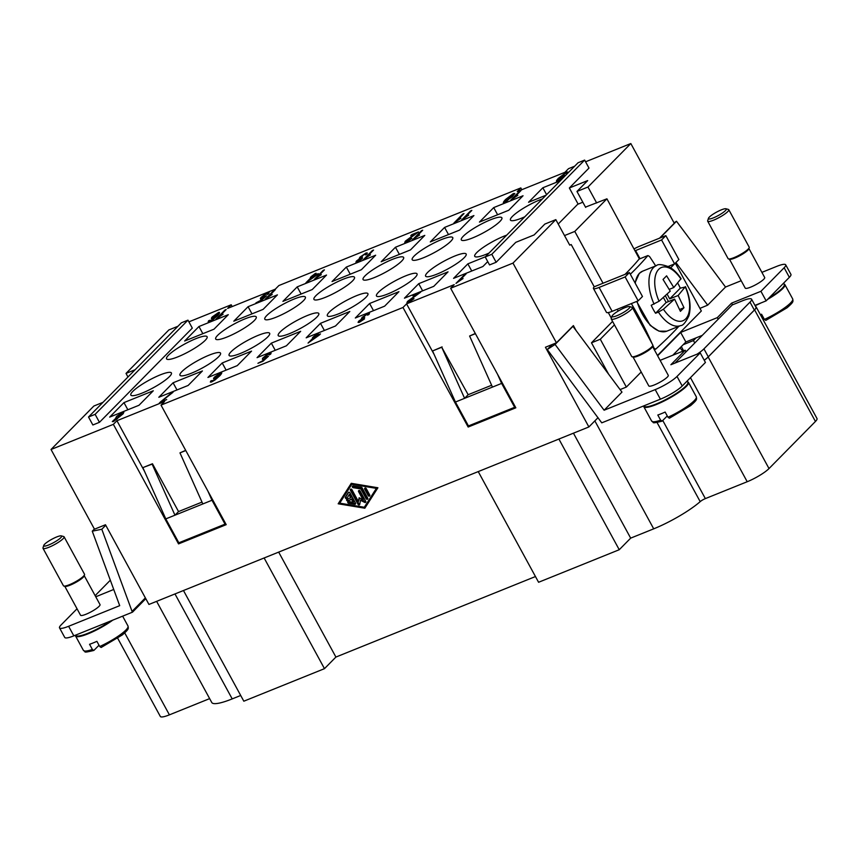 <?xml version="1.0" encoding="UTF-8"?>
<svg xmlns="http://www.w3.org/2000/svg" width="860" height="860" viewBox="0 0 860 860"><rect width="100%" height="100%" fill="white"/><g stroke="black" fill="none" stroke-linecap="round" stroke-linejoin="round"><path stroke-width="1.29" d="M625.059 274.34A308.858 57.878 -28.6 0 0 639.077 259.118L647.881 255.56A319.877 59.942 151.4 0 1 630.326 274.232M623.328 308.364A308.858 257.849 -135.4 0 0 622.586 307.127M635.024 282.865L639.249 273.437L642.581 271.19L656.513 265.568C657.943 263.934 662.178 264.385 669.23 266.944C673.606 269.416 677.551 273.308 681.066 278.618L673.81 287.519L666.607 275.834L663.038 279.457L670.241 291.142L659.072 301.247L651.213 305.289A32.347 16.738 -112 0 0 655.557 313.255L666.145 302.516L663.425 297.538M652.826 345.376A319.877 267.041 44.6 0 1 654.073 348.268A52.266 27.058 68 0 0 655.686 349.149A319.877 59.942 -28.6 0 0 678.82 326.327M655.686 265.901A319.877 267.041 -135.4 0 0 649.493 256.452A52.266 27.058 68 0 0 647.881 255.56M631.337 303.601A319.877 267.041 44.6 0 1 652.127 343.774M658.416 312.105L663.415 309.213L674.584 299.108L680.411 311.341L683.99 307.719L678.153 295.485L685.42 286.616C690.086 297.495 691.236 307.256 688.882 315.889C685.635 322.468 682.915 325.693 680.712 325.564A32.347 16.738 68 0 1 658.416 312.105L655.557 313.255M663.415 309.213A28.702 14.857 68 0 0 685.689 318.877A28.702 14.857 68 0 0 685.312 286.993L680.292 288.154A32.347 16.738 -112 0 0 677.777 283.198M789.362 277.318A18.479 3.462 -28.6 0 0 790.92 274.383L785.707 264.815A18.479 3.462 151.4 0 1 784.137 267.75L789.362 277.318L766.142 300.86L754.94 305.386M761.895 272.362L776.623 266.417A18.479 3.462 151.4 0 1 785.707 264.815M682.227 386.011L677.013 376.443A18.479 3.462 151.4 0 1 655.202 389.612L660.415 399.169A18.479 3.462 -28.6 0 0 682.227 386.011L705.437 362.458L700.223 352.89L670.897 364.726L685.183 350.235L660.114 360.351M725.432 210.603A10.17 1.903 -28.6 0 0 725.958 208.765A10.17 1.903 -28.6 0 0 718.078 211.334A10.17 1.903 -28.6 0 0 709.307 217.118A10.17 1.903 -28.6 0 0 708.436 218.322A10.17 1.903 -28.6 0 0 714.961 217.193A10.17 1.903 -28.6 0 0 725.432 210.603M708.436 218.322L707.683 220.719A12.018 2.247 -28.6 0 0 707.694 221.203A12.018 2.247 -28.6 0 0 716.38 218.934A12.018 2.247 -28.6 0 0 727.775 211.603A12.018 2.247 -28.6 0 0 728.786 209.7A12.018 2.247 -28.6 0 0 728.388 209.431L725.958 208.765M707.694 221.203L728.108 258.666A12.018 2.247 -28.6 0 0 728.517 258.935A12.018 2.247 -28.6 0 0 737.816 255.893A12.018 2.247 -28.6 0 0 748.189 249.067A12.018 2.247 -28.6 0 0 749.221 247.648A12.018 2.247 -28.6 0 0 749.211 247.164L728.786 209.7M728.517 258.935L729.731 259.269A11.094 2.075 -28.6 0 0 738.321 256.463A11.094 2.075 -28.6 0 0 747.899 250.163A11.094 2.075 -28.6 0 0 748.845 248.841L749.221 247.648M769.087 297.882A24.951 4.676 -28.6 0 0 782.138 288.358A24.951 4.676 -28.6 0 0 784.245 284.402L783.578 283.177M760.412 314.749A25.413 4.762 -28.6 0 0 761.562 314.233L764.389 319.415L765.819 320.382L787.04 307.794C794.113 301.623 793.038 301.656 792.694 298.925L784.868 284.585A25.413 4.762 -28.6 0 0 784.03 284.004M755.123 305.708A25.413 4.762 -28.6 0 0 761.014 302.935M767.614 299.366A25.413 4.762 -28.6 0 0 782.729 288.605A25.413 4.762 -28.6 0 0 784.868 284.585M748.931 248.572L764.691 277.49A11.094 2.075 151.4 0 1 763.755 279.253A11.094 2.075 151.4 0 1 753.242 286.004A11.094 2.075 151.4 0 1 745.222 288.111L729.452 259.193M612.89 314.943A10.17 1.903 151.4 0 1 621.662 309.159A10.17 1.903 151.4 0 1 629.541 306.59A10.17 1.903 151.4 0 1 629.015 308.428A10.17 1.903 151.4 0 1 618.544 315.018A10.17 1.903 151.4 0 1 612.019 316.147A10.17 1.903 151.4 0 1 612.89 314.943M629.541 306.59L631.971 307.256A12.018 2.247 151.4 0 1 632.369 307.525A12.018 2.247 151.4 0 1 631.358 309.428A12.018 2.247 151.4 0 1 619.963 316.76A12.018 2.247 151.4 0 1 611.277 319.028A12.018 2.247 151.4 0 1 611.266 318.544L612.019 316.147M632.369 307.525L652.794 344.989A12.018 2.247 151.4 0 1 652.804 345.473A12.018 2.247 151.4 0 1 651.772 346.892A12.018 2.247 151.4 0 1 641.399 353.718A12.018 2.247 151.4 0 1 632.1 356.76A12.018 2.247 151.4 0 1 631.692 356.491L611.277 319.028M652.804 345.473L652.428 346.666A11.094 2.075 151.4 0 1 651.482 347.988A11.094 2.075 151.4 0 1 641.904 354.288A11.094 2.075 151.4 0 1 633.315 357.094L632.1 356.76M687.162 381.002L687.828 382.227A24.951 4.676 151.4 0 1 685.721 386.183A24.951 4.676 151.4 0 1 662.082 401.394A24.951 4.676 151.4 0 1 644.022 406.113L643.871 405.845M687.613 381.829A25.413 4.762 151.4 0 1 688.451 382.41A25.413 4.762 151.4 0 1 686.312 386.43A25.413 4.762 151.4 0 1 662.221 401.921A25.413 4.762 151.4 0 1 643.828 406.737A25.413 4.762 151.4 0 1 643.753 405.898M652.514 346.397L668.274 375.315A11.094 2.075 151.4 0 1 667.338 377.078A11.094 2.075 151.4 0 1 656.825 383.829A11.094 2.075 151.4 0 1 648.805 385.936L633.035 357.018M667.274 415.939L662.028 421.185C649.708 424.13 654.815 422.357 651.654 421.077L643.828 406.737M662.243 421.045L660.641 420.196L657.814 415.014A25.413 4.762 -28.6 0 0 665.145 412.058L667.973 417.24L669.413 418.207L690.623 405.619C697.696 399.448 696.621 399.481 696.278 396.75A25.413 4.762 151.4 0 1 694.128 400.781A25.413 4.762 151.4 0 1 667.973 417.24M145.362 597.893L132.064 611.395L101.802 529.255L92.267 531.179L119.701 605.666L68.617 626.284A18.479 3.462 151.4 0 1 59.523 627.886A18.479 3.462 151.4 0 1 61.092 624.951L77.034 608.783M59.523 627.886L64.747 637.453A18.479 3.462 -28.6 0 0 73.831 635.852L132.483 612.18L132.064 611.395M43.752 545.423L43 547.831A12.018 2.247 -28.6 0 0 43.011 548.314A12.018 2.247 -28.6 0 0 51.707 546.035A12.018 2.247 -28.6 0 0 63.092 538.715A12.018 2.247 -28.6 0 0 64.102 536.812A12.018 2.247 -28.6 0 0 63.704 536.543L61.275 535.866A10.17 1.903 -28.6 0 0 53.406 538.446A10.17 1.903 -28.6 0 0 44.623 544.219A10.17 1.903 -28.6 0 0 43.752 545.423A10.17 1.903 -28.6 0 0 50.278 544.294A10.17 1.903 -28.6 0 0 60.759 537.715A10.17 1.903 -28.6 0 0 61.275 535.866M43.011 548.314L63.436 585.767A12.018 2.247 -28.6 0 0 63.834 586.036A12.018 2.247 -28.6 0 0 73.143 583.005A12.018 2.247 -28.6 0 0 83.517 576.168A12.018 2.247 -28.6 0 0 84.538 574.749A12.018 2.247 -28.6 0 0 84.527 574.265L64.102 536.812M63.834 586.036L65.048 586.37A11.094 2.075 -28.6 0 0 73.638 583.564A11.094 2.075 -28.6 0 0 83.216 577.264A11.094 2.075 -28.6 0 0 84.162 575.953L84.538 574.749M84.248 575.684L100.018 604.601A11.094 2.075 151.4 0 1 99.072 606.354A11.094 2.075 151.4 0 1 88.569 613.115A11.094 2.075 151.4 0 1 80.539 615.212L64.779 586.294M92.375 649.472L93.761 650.461C81.453 653.417 86.548 651.643 83.388 650.364A25.413 4.762 -28.6 0 0 92.375 649.472L89.558 644.29A25.413 4.762 -28.6 0 0 96.89 641.334L99.717 646.516L101.147 647.483L122.367 634.906C129.43 628.735 128.355 628.757 128.011 626.037L122.625 616.158M524.75 216.827A23.102 4.332 151.4 0 1 510.442 220.085A23.102 4.332 151.4 0 1 512.399 216.419A23.102 4.332 151.4 0 1 542.391 198.929M499.929 221.45A23.102 4.332 151.4 0 1 478.031 235.532A23.102 4.332 151.4 0 1 461.315 239.908A23.102 4.332 151.4 0 1 463.271 236.242A23.102 4.332 151.4 0 1 485.158 222.159A23.102 4.332 151.4 0 1 501.885 217.795A23.102 4.332 151.4 0 1 499.929 221.45M450.801 241.273A23.102 4.332 151.4 0 1 428.904 255.355A23.102 4.332 151.4 0 1 412.187 259.731A23.102 4.332 151.4 0 1 414.144 256.065A23.102 4.332 151.4 0 1 436.031 241.982A23.102 4.332 151.4 0 1 452.758 237.607A23.102 4.332 151.4 0 1 450.801 241.273M365.016 275.888A23.102 4.332 151.4 0 1 386.903 261.805A23.102 4.332 151.4 0 1 403.63 257.43A23.102 4.332 151.4 0 1 401.674 261.096A23.102 4.332 151.4 0 1 379.776 275.178A23.102 4.332 151.4 0 1 363.06 279.554A23.102 4.332 151.4 0 1 365.016 275.888M352.546 280.919A23.102 4.332 151.4 0 1 330.648 295.002A23.102 4.332 151.4 0 1 313.932 299.377A23.102 4.332 151.4 0 1 315.889 295.711A23.102 4.332 151.4 0 1 337.776 281.629A23.102 4.332 151.4 0 1 354.503 277.253A23.102 4.332 151.4 0 1 352.546 280.919M266.761 315.534A23.102 4.332 151.4 0 1 288.648 301.452A23.102 4.332 151.4 0 1 305.375 297.076A23.102 4.332 151.4 0 1 303.419 300.742A23.102 4.332 151.4 0 1 281.521 314.825A23.102 4.332 151.4 0 1 264.805 319.2A23.102 4.332 151.4 0 1 266.761 315.534M217.634 335.357A23.102 4.332 151.4 0 1 239.521 321.274A23.102 4.332 151.4 0 1 256.248 316.899A23.102 4.332 151.4 0 1 254.291 320.565A23.102 4.332 151.4 0 1 232.393 334.647A23.102 4.332 151.4 0 1 215.677 339.012A23.102 4.332 151.4 0 1 217.634 335.357M205.164 340.388A23.102 4.332 151.4 0 1 183.266 354.46A23.102 4.332 151.4 0 1 166.55 358.835A23.102 4.332 151.4 0 1 168.506 355.18A23.102 4.332 151.4 0 1 190.404 341.098A23.102 4.332 151.4 0 1 207.12 336.722A23.102 4.332 151.4 0 1 205.164 340.388M489.039 253.066A23.102 4.332 151.4 0 1 474.731 256.323A23.102 4.332 151.4 0 1 476.687 252.657A23.102 4.332 151.4 0 1 506.68 235.167M427.56 272.48A23.102 4.332 151.4 0 1 449.447 258.398A23.102 4.332 151.4 0 1 466.174 254.023A23.102 4.332 151.4 0 1 464.217 257.688A23.102 4.332 151.4 0 1 442.319 271.771A23.102 4.332 151.4 0 1 425.603 276.135A23.102 4.332 151.4 0 1 427.56 272.48M415.09 277.511A23.102 4.332 151.4 0 1 393.192 291.583A23.102 4.332 151.4 0 1 376.476 295.958A23.102 4.332 151.4 0 1 378.432 292.303A23.102 4.332 151.4 0 1 400.33 278.221A23.102 4.332 151.4 0 1 417.046 273.846A23.102 4.332 151.4 0 1 415.09 277.511M365.962 297.323A23.102 4.332 151.4 0 1 344.065 311.406A23.102 4.332 151.4 0 1 327.348 315.781A23.102 4.332 151.4 0 1 329.305 312.115A23.102 4.332 151.4 0 1 351.202 298.044A23.102 4.332 151.4 0 1 367.919 293.668A23.102 4.332 151.4 0 1 365.962 297.323M316.835 317.146A23.102 4.332 151.4 0 1 294.948 331.229A23.102 4.332 151.4 0 1 278.221 335.604A23.102 4.332 151.4 0 1 280.177 331.938A23.102 4.332 151.4 0 1 302.075 317.856A23.102 4.332 151.4 0 1 318.791 313.491A23.102 4.332 151.4 0 1 316.835 317.146M267.707 336.969A23.102 4.332 151.4 0 1 245.82 351.052A23.102 4.332 151.4 0 1 229.093 355.427A23.102 4.332 151.4 0 1 231.05 351.762A23.102 4.332 151.4 0 1 252.947 337.679A23.102 4.332 151.4 0 1 269.664 333.304A23.102 4.332 151.4 0 1 267.707 336.969M181.922 371.584A23.102 4.332 151.4 0 1 203.82 357.502A23.102 4.332 151.4 0 1 220.536 353.127A23.102 4.332 151.4 0 1 218.58 356.792A23.102 4.332 151.4 0 1 196.693 370.875A23.102 4.332 151.4 0 1 179.966 375.25A23.102 4.332 151.4 0 1 181.922 371.584M169.452 376.615A23.102 4.332 151.4 0 1 147.565 390.698A23.102 4.332 151.4 0 1 130.838 395.073A23.102 4.332 151.4 0 1 132.795 391.408A23.102 4.332 151.4 0 1 154.692 377.325A23.102 4.332 151.4 0 1 171.409 372.95A23.102 4.332 151.4 0 1 169.452 376.615M347.805 500.918A0.968 0.806 44.6 0 1 346.902 499.262L350.719 497.714L349.138 494.812L346.87 498.359A0.968 0.806 44.6 0 1 345.333 497.231L348.343 492.5A0.968 0.806 44.6 0 1 349.88 492.758L355.513 503.1A0.968 0.806 44.6 0 1 354.761 504.283L348.612 503.261A0.968 0.806 44.6 0 1 348.59 501.509L353.202 502.283L351.622 499.38L347.805 500.918L352.342 498.649L353.922 501.552L353.202 502.283M347.182 499.144A0.968 0.806 -135.4 0 0 348.515 500.197M351.622 499.38L352.342 498.649M348.429 501.498A0.968 0.806 -135.4 0 0 349.332 502.53L355.481 503.551A0.968 0.806 -135.4 0 0 355.642 503.573M348.784 492.2L346.042 496.5A0.968 0.806 -135.4 0 0 347.15 497.94M349.138 494.812L349.848 494.091L351.439 496.994L350.719 497.714M369.746 495.016A0.968 0.806 44.6 0 1 368.22 495.639L364.672 489.125A0.968 0.806 44.6 0 1 366.199 488.512L369.746 495.016M365.263 487.932A0.968 0.806 -135.4 0 0 365.392 488.405L368.94 494.908A0.968 0.806 -135.4 0 0 369.875 495.489M377.088 487.652L352.492 483.556L351.783 484.287L339.711 503.164L364.307 507.26L377.088 487.652L376.379 488.373L351.783 484.287M364.307 507.26L376.379 488.373M351.256 483.32L377.906 487.76L364.833 508.217L338.184 503.788L351.256 483.32M351.482 483.363L338.904 503.057L365.317 507.464M338.184 503.788L338.904 503.057M361.329 487.265A0.968 0.806 44.6 0 1 362.103 487.835L367.736 498.166A0.968 0.806 44.6 0 1 366.209 498.789L360.834 488.931L353.148 487.652A0.968 0.806 44.6 0 1 353.127 485.9L361.329 487.265M352.965 485.889A0.968 0.806 -135.4 0 0 353.868 486.921L361.555 488.2L366.93 498.058A0.968 0.806 -135.4 0 0 367.865 498.639M360.834 488.931L361.555 488.2M359.158 490.404A0.968 0.806 -135.4 0 0 359.276 490.866L363.705 498.983L362.985 499.714L358.566 491.597A0.968 0.806 44.6 0 1 360.093 490.974L365.726 501.315A0.968 0.806 44.6 0 1 364.683 502.401L360.512 500.294L359.727 504.401A0.968 0.806 44.6 0 1 358.093 504.401L350.364 490.232A0.968 0.806 44.6 0 1 351.89 489.619L358.405 501.563L359.136 497.768L362.985 499.714M359.652 498.026L358.405 501.563M350.955 489.039A0.968 0.806 -135.4 0 0 351.084 489.501L358.803 503.67A0.968 0.806 -135.4 0 0 359.76 504.25M360.512 500.294L361.232 499.574L365.392 501.681A0.968 0.806 -135.4 0 0 365.855 501.788M51.03 449.49L94.482 529.19L105.479 524.75L148.941 604.451L588.885 426.947L545.433 347.246L556.431 342.807L512.979 263.106L450.651 288.261L515.828 407.801L468.162 427.033L402.985 307.482L161.024 405.114L226.201 524.664L178.536 543.896L113.359 424.346L51.03 449.49L93.88 406.017L102.963 402.351M174.978 593.948L232.211 698.9L240.703 695.471M232.211 698.9A41.581 7.794 151.4 0 1 211.764 702.502L156.617 601.355M209.647 698.621L169.409 714.853A18.479 3.462 151.4 0 1 160.325 716.455L117.702 638.27M478.235 471.592L538.586 582.274L619.243 549.723L630.67 538.134L653.707 528.836A41.581 7.794 -28.6 0 0 700.191 501.638A4.622 0.871 151.4 0 1 705.361 498.606L747.211 481.729A18.479 3.462 -28.6 0 0 769.012 468.56L815.441 421.464A18.479 3.462 -28.6 0 0 817 418.53L756.166 306.956A18.479 3.462 -28.6 0 0 755.574 306.547M183.47 590.519L243.821 701.201L324.478 668.661L335.905 657.062L535.457 576.544M264.127 557.979L324.478 668.661M278.672 552.109L335.905 657.062M558.892 439.041L619.243 549.723M573.437 433.171L630.67 538.134M598.044 417.648L588.885 426.947M585.499 207.109L606.923 198.821L574.781 231.426L603.032 283.23L629.423 272.588L642.463 296.496L638.174 300.839L612.148 311.341A11.556 2.161 151.4 0 1 606.461 312.341L593.432 288.433A11.556 2.161 151.4 0 1 594.238 286.778L603.032 283.23M574.781 231.426L564.515 235.575L569.728 245.132L571.201 244.541L594.228 286.788M674.584 299.108L666.145 302.516M556.431 342.807L573.394 325.596L576.103 330.584M99.459 422.314L192.307 328.112L187.964 320.146L181.363 322.812L88.516 417.014L95.116 414.348L99.459 422.314L92.858 424.98L88.516 417.014M187.964 320.146L95.116 414.348M667.134 294.163L669.714 298.893L680.292 288.154M127.968 376.981L126.022 373.412L135.095 369.746M489.544 264.923L485.201 256.957L491.802 254.291L496.145 262.268L489.544 264.923M564.515 235.575L555.829 219.633L544.832 224.073L534.114 234.941L515.785 242.337L496.145 262.268M672.821 355.223L683.195 344.699L693.461 340.56L694.772 342.979M681.324 346.591L683.646 350.848M657.47 355.492L701.351 310.976L675.293 263.181M693.461 340.56L696.138 337.84L685.871 341.979L680.658 332.422L717.315 317.63L731.602 303.129L760.928 291.303L766.142 300.86M558.226 224.03L577.683 204.293L582.833 202.218M485.201 256.957L578.049 162.755L584.639 160.089L588.992 168.065L569.352 187.985L587.681 180.589L576.963 191.457L587.961 187.028L596.657 202.96M576.963 191.457L585.66 207.4M612.567 321.404L591.486 342.796L600.291 339.238L626.359 387.065L620.092 389.591M614.459 324.865L600.291 339.238M606.923 198.821L634.992 250.808L661.566 239.972L674.595 263.88L678.884 259.537L665.844 235.629L661.566 239.972M654.309 349.708L655.686 349.149M608.289 312.567L611.363 318.221M617.233 309.288L618.2 311.062M608.579 374.132L591.486 342.796M704.243 360.275A18.479 3.462 -28.6 0 0 708.178 356.986L754.607 309.879A18.479 3.462 -28.6 0 0 756.166 306.956M417.863 293.927L412.929 295.915L413.983 294.851L420.647 292.153L408.758 300.935L409.113 301.731L414.025 298.732L408.177 302.666L406.909 302.677L407.511 301.419L414.208 296.453M406.941 302.72L414.251 296.528M413.864 298.882L412.875 299.129M408.758 300.935L409.156 301.817L408.801 301.011L409.156 301.817L412.918 299.205M420.486 292.325L413.133 295.84M311.051 340.786L318.275 335.497L315.083 336.69L311.051 340.786L318.232 335.421M318.06 333.669L312.696 337.658M316.996 334.002L318.221 333.508L316.082 335.669L320.458 333.906L319.458 334.927L308.063 343.054L313.846 337.195L312.492 337.733L313.502 336.712L317.039 334.078M313.846 337.195L308.267 342.979M320.296 334.067L316.082 335.669M219.794 373.648L215.817 376.529L215.763 377.776L220.386 373.735M215.183 377.798L219.741 375.089L219.837 373.735M215.204 377.841L215.763 377.776M210.807 380.937L213.753 380.378L218.182 376.659L214.549 378.851C213.269 379.174 213.248 378.594 214.473 377.11L220.665 372.756C222.321 372.262 222.041 373.251 219.837 375.734L215 379.991L211.431 382.044L210.345 382.044L210.807 380.937L210.367 382.087M214.591 378.938C213.312 379.249 213.291 378.669 214.516 377.196L221.676 372.756M220.708 372.832L221.697 372.799M214.549 378.851L213.613 378.819M218.182 376.659L213.753 380.378M211.635 381.13L213.796 380.464M212.001 380.507L210.85 381.023M117.121 417.842L114.133 419.895L114.337 420.669L117.336 418.637L117.121 417.842L117.379 418.712L117.164 417.917L117.379 418.712L114.38 420.755L114.133 419.895M121.647 413.262L117.831 415.885L118.067 416.917L121.862 414.284L121.647 413.262L121.905 414.369L121.69 413.337M117.874 415.971L118.11 416.992L121.905 414.369M117.831 415.885L118.11 416.992M119.228 416.95L113.456 421.583L112.316 421.583L116.132 417.981L116.541 416.412L122.55 412.338L123.819 412.348L123.13 413.778L119.239 416.992M115.788 417.874L116.584 416.498L122.593 412.424L123.84 412.392M112.337 421.615L116.175 418.067M224.954 310.008L226.191 309.514L219.203 316.598L222.998 314.255L216 319.103L224.954 310.008L216.193 319.017M219.203 316.598L223.041 314.341M226.029 309.675L224.998 310.084M274.082 290.185L275.318 289.691L268.331 296.775L272.125 294.442L265.127 299.28L274.082 290.185L265.321 299.194M268.331 296.775L272.168 294.518M275.157 289.852L274.125 290.271M323.209 270.363L324.435 269.868L317.458 276.952L321.253 274.62L314.244 279.457L323.209 270.363L314.448 279.371M317.458 276.952L321.296 274.695M324.285 270.029L323.252 270.449M372.337 250.54L373.562 250.045L366.586 257.129L370.38 254.797L363.371 259.634L372.337 250.54L363.576 259.559M366.586 257.129L370.423 254.872M373.412 250.206L372.38 250.625M421.464 230.716L422.69 230.222L415.713 237.306L419.508 234.974L412.499 239.811L421.464 230.716L412.703 239.736M415.713 237.306L419.551 235.049M422.539 230.383L421.507 230.802M470.592 210.904L471.817 210.399L464.841 217.483L468.635 215.15L461.627 219.988L470.592 210.904L461.831 219.913M464.841 217.483L468.678 215.226M471.667 210.56L470.635 210.979M519.719 191.081L520.945 190.587L513.968 197.66L517.763 195.327L510.754 200.176L519.719 191.081L510.958 200.09M513.968 197.66L517.806 195.413M520.794 190.748L519.762 191.156M557.667 180.482L562.44 177.558L562.343 176.418M557.688 180.525L562.397 177.472L562.3 176.343L558.344 179.159L558.258 180.546M562.3 176.343L562.988 176.397M560 177.397L563.579 175.236C564.87 174.902 564.891 175.494 563.633 176.999L557.463 181.331C555.85 181.804 556.14 180.804 558.323 178.343L566.729 172.022L567.804 172.022L567.331 173.129L566.052 173.709L565.805 172.946L560 177.397L564.536 175.311M557.506 181.406C555.893 181.879 556.183 180.879 558.366 178.418L566.772 172.097L567.826 172.064M557.463 181.331L556.474 181.299M563.622 175.311L564.525 175.268M566.052 173.709L565.805 172.946M566.095 173.784L565.848 173.021L566.095 173.784M507.228 200.649L510.872 197.338C512.947 195.08 513.495 194.113 512.517 194.446L506.862 198.961C504.788 201.208 504.239 202.175 505.218 201.853L510.915 197.413C512.99 195.166 513.538 194.199 512.56 194.521M504.831 201.874L507.271 200.735M504.304 202.777C502.713 203.239 503.143 202.132 505.594 199.466L513.409 193.532L514.785 193.543L512.141 196.822L503.379 202.767M504.347 202.852C502.756 203.315 503.186 202.207 505.637 199.552L513.452 193.607L514.828 193.618M462.777 214.054L464.013 213.559L457.025 220.644L460.82 218.3L453.822 223.149L462.777 214.054L454.026 223.062M457.025 220.644L460.863 218.386M463.852 213.721L462.831 214.129M415.692 233.694L410.757 235.683L411.811 234.619L418.476 231.931L406.587 240.703L406.941 241.509L411.854 238.5L406.006 242.434L404.738 242.455L405.339 241.187L412.026 236.22M404.77 242.488L412.08 236.296M411.693 238.65L410.704 238.897M406.587 240.703L406.984 241.585L406.629 240.789L406.984 241.585L410.747 238.972M418.315 232.093L410.962 235.608M359.211 258.548L359.942 257.161L366.113 252.958L367.327 252.98L366.801 254.227L365.425 254.872L365.21 253.883L361.275 256.602L361.512 257.57L362.501 257.097L357.674 260.537L357.932 261.279L362.393 258.623L357.061 262.182L355.922 262.16L356.427 261.031L359.663 258.709L359.985 257.237L366.156 253.044L367.338 253.023M355.943 262.203L359.663 258.709M362.243 258.752L361.361 258.914M357.674 260.537L357.975 261.365L357.717 260.612L357.975 261.365L361.404 259M361.275 256.602L361.555 257.656L361.318 256.688L361.555 257.656L362.544 257.183M365.425 254.872L365.21 253.883M365.468 254.947L365.253 253.958L365.468 254.947M308.912 280.521L316.147 275.232L312.943 276.425L308.912 280.521L316.104 275.157M315.921 273.405L310.557 277.393M314.857 273.738L316.082 273.243L313.954 275.404L318.318 273.641L317.318 274.662L305.923 282.789L311.707 276.931L310.352 277.468L311.363 276.447L314.9 273.813M311.707 276.931L306.128 282.714M318.168 273.802L313.954 275.404M263.891 297.582L261.44 298.914C260.064 299.258 260 298.7 261.214 297.238L267.836 292.615L269.094 292.615L268.567 293.84L267.18 294.464L266.933 293.529L262.633 296.603L262.741 297.796L266.46 295.84L260.902 300.892L255.915 302.903L260.967 300.226L263.891 297.582L261.01 300.301L256.108 302.827M261.483 298.99C260.118 299.344 260.043 298.786 261.257 297.313L264.16 294.862L269.115 292.658M261.44 298.914L260.397 298.882M266.299 295.99L265.439 296.173M262.021 297.829L265.482 296.248M262.042 297.872L262.784 297.872M267.18 294.464L266.933 293.529M267.224 294.539L266.976 293.604L267.224 294.539M217.623 313.427L213.645 316.308L213.592 317.544L218.214 313.502M213.011 317.566L217.569 314.857L217.666 313.502M213.033 317.609L213.592 317.544M208.636 320.715L211.581 320.156L216.01 316.426L212.377 318.619C211.098 318.942 211.076 318.361 212.302 316.888L218.494 312.524C220.149 312.029 219.87 313.029 217.666 315.502L212.828 319.759L209.259 321.823L208.174 321.812L208.636 320.715L208.195 321.855M218.537 312.599L212.345 316.964C211.119 318.437 211.141 319.017 212.42 318.705M212.377 318.619L211.442 318.587M216.01 316.426L211.581 320.156M209.464 320.898L211.625 320.232M209.829 320.275L208.679 320.791M166.69 399.556L159.283 403.093L173.032 392.257M160.143 402.222L171.925 392.601L161.916 401.383M160.186 402.308L159.487 403.007M265.912 357.964L263.461 359.297C262.096 359.641 262.021 359.082 263.235 357.62L269.857 352.998L271.115 352.998L270.588 354.223L269.201 354.847L268.954 353.911L264.654 356.986L264.762 358.179L268.481 356.223L262.923 361.275L257.935 363.285L262.988 360.609L265.912 357.964L263.031 360.684L258.14 363.2M263.504 359.373C262.139 359.727 262.063 359.168 263.278 357.695L266.181 355.244L271.137 353.041M263.461 359.297L262.418 359.265M268.32 356.373L267.46 356.556M264.805 358.254L267.503 356.631M269.201 354.847L268.954 353.911M269.245 354.922L268.997 353.987L269.245 354.922M361.383 318.781L362.114 317.383L368.284 313.19L369.499 313.212L368.972 314.459L367.596 315.093L367.381 314.115L363.447 316.835L363.683 317.802L364.672 317.329L359.846 320.758L360.103 321.511L364.565 318.845L359.233 322.414L358.093 322.392L358.598 321.253L361.834 318.942L362.157 317.469L368.327 313.276L369.51 313.255M358.115 322.435L361.834 318.942M364.414 318.985L363.533 319.146M359.846 320.758L360.146 321.597L359.888 320.844L360.146 321.597L363.576 319.221M363.447 316.835L363.726 317.877L363.49 316.921L363.726 317.877L364.715 317.404M367.596 315.093L367.381 314.115M367.639 315.179L367.424 314.19L367.639 315.179M464.959 274.275L466.185 273.781L459.197 280.865L462.992 278.533L455.993 283.37L464.959 274.275L456.198 283.295M459.197 280.865L463.035 278.608M466.023 273.942L465.002 274.361M574.63 166.216L568.492 168.689L564.923 172.312L517.258 191.543L520.827 187.921L278.866 285.552L275.286 289.175L227.631 308.407L231.2 304.784L232.178 306.568M126.022 373.412L168.872 329.928L177.945 326.262M188.888 321.855L231.2 304.784M113.359 424.346L116.928 420.723L164.593 401.491L161.024 405.114M402.985 307.482L406.565 303.86L454.22 284.638L450.651 288.261M555.829 219.633L512.979 263.106M585.574 161.798L630.821 143.545L587.961 187.028M546.068 195.198L528.556 202.261L542.843 187.77L560.354 180.707M479.428 222.084L493.715 207.593L523.041 195.757L508.765 210.249L479.428 222.084M430.301 241.907L444.588 227.416L473.914 215.58L459.638 230.072L430.301 241.907M381.173 261.73L395.46 247.239L424.786 235.403L410.51 249.894L381.173 261.73M332.046 281.553L346.333 267.062L375.659 255.226L361.383 269.717L332.046 281.553M282.918 301.376L297.205 286.875L326.531 275.05L312.255 289.54L282.918 301.376M233.791 321.199L248.078 306.697L277.414 294.873L263.128 309.363L233.791 321.199M184.663 341.012L198.95 326.52L228.287 314.685L214 329.187L184.663 341.012M487.738 261.612L482.901 266.514L453.564 278.35L467.851 263.859L485.362 256.796M404.437 298.173L418.723 283.682L448.049 271.846L433.773 286.337L404.437 298.173M355.309 317.996L369.596 303.505L398.933 291.669L384.646 306.16L355.309 317.996M306.181 337.819L320.468 323.328L349.805 311.492L335.518 325.983L306.181 337.819M257.065 357.642L271.341 343.14L300.677 331.315L286.391 345.806L257.065 357.642M207.937 377.454L222.213 362.963L251.55 351.127L237.263 365.629L207.937 377.454M158.81 397.277L173.086 382.786L202.423 370.95L188.136 385.452L158.81 397.277M109.682 417.1L123.958 402.609L153.295 390.773L139.008 405.264L109.682 417.1M142.943 467.808L165.797 518.892L174.967 515.194L152.112 464.11L143.298 467.453L152.467 463.755L178.536 511.571L202.003 502.1M185.781 450.533L179.976 452.876L202.831 503.949L174.967 515.194L178.536 511.571M202.831 503.949L211.99 500.251L225.03 524.159L178.837 542.8L165.797 518.892M211.99 500.251L207.894 491.103M179.976 452.876L185.685 450.35M520.827 187.921L521.805 189.716M659.566 238.155L674.272 223.245L630.821 143.545M225.03 524.159L225.61 523.579M178.536 543.896L180.127 542.284M144.501 471.291L116.928 420.723M475.408 333.669L469.603 336.013L492.457 387.097L501.627 383.399L497.531 374.24M492.457 387.097L464.594 398.331L441.739 347.257L432.569 350.955L455.435 402.029L464.594 398.331L468.162 394.708L491.63 385.248M455.435 402.029L468.463 425.937L514.656 407.307L501.627 383.399M475.311 333.487L469.603 336.013M441.739 347.257L468.162 394.708M432.569 350.955L442.094 346.892M514.656 407.307L515.237 406.715M468.162 427.033L469.753 425.421M406.565 303.86L434.128 354.427M123.958 402.609L127.86 409.769M173.086 382.786L176.988 389.945M222.213 362.963L226.115 370.123M271.341 343.14L275.243 350.3M320.468 323.328L324.37 330.476M369.596 303.505L373.498 310.654M418.723 283.682L422.625 290.831M467.851 263.859L471.753 271.007M674.949 363.092L732.29 304.913L742.481 300.796A18.479 3.462 151.4 0 1 751.565 299.194A18.479 3.462 151.4 0 1 750.006 302.129L703.942 348.859A18.479 3.462 151.4 0 1 697.095 354.159M198.95 326.52L202.852 333.68M248.078 306.697L251.98 313.857M297.205 286.875L301.108 294.034M569.352 187.985L578.135 204.11M346.333 267.062L350.235 274.211M395.46 247.239L399.363 254.388M444.588 227.416L448.49 234.565M493.715 207.593L497.617 214.753M542.843 187.77L546.594 194.661M626.359 387.065L641.205 371.993M674.53 263.912L670.682 267.815M634.186 248.83A11.556 2.161 151.4 0 1 639.818 246.132L665.844 235.629M638.174 300.839L625.134 276.931L599.108 287.433A11.556 2.161 151.4 0 1 593.432 288.433M625.134 276.931L629.423 272.588M668.263 266.439L674.595 263.88M679.991 347.945L682.829 351.181M110.327 580.21L96.965 593.765A18.479 3.462 -28.6 0 0 95.352 596.055M682.614 350.944L683.313 350.235M751.565 299.194L755.918 307.16A18.479 3.462 151.4 0 1 754.349 310.094L708.285 356.835A18.479 3.462 151.4 0 1 704.222 360.222M113.735 589.466L95.75 596.786M683.195 344.699L685.871 341.979M686.043 351.826L685.183 350.235M732.516 304.816L731.602 303.129M718.186 319.221L717.315 317.63M657.631 355.782L680.658 332.422M702.276 335.357L696.138 337.84M660.415 399.169L601.763 422.84L547.261 349.525L552.195 344.516M677.013 376.443L700.223 352.89M99.007 645.226L93.977 650.332M75.497 635.174A25.413 4.762 -28.6 0 0 75.572 636.013A25.413 4.762 -28.6 0 0 89.741 633.121A25.413 4.762 -28.6 0 0 112.767 620.135M75.615 635.132L75.755 635.4A24.951 4.676 -28.6 0 0 88.666 632.971A24.951 4.676 -28.6 0 0 110.585 621.017M669.714 298.893L678.153 295.485M584.639 160.089L491.802 254.291M101.802 529.255L105.758 525.245M92.267 531.179L94.396 529.018M132.483 612.18L145.791 598.678M763.691 318.114L762.766 319.06M547.261 349.525L555.076 344.441L572.932 326.327L621.974 392.106L604.118 410.22L655.202 389.612M555.076 344.441L604.118 410.22M572.201 326.8L572.932 326.327M674.046 222.847L676.497 221.256L725.528 287.036L707.672 305.149L699.933 308.375M676.497 221.256L660.007 237.983M675.917 262.547L707.672 305.149M760.928 291.303L784.137 267.75M741.191 280.715L725.528 287.036M668.489 301.57L665.35 295.808M683.99 307.719L679.626 309.482M673.81 287.519L669.241 289.358M680.97 279.027A28.702 14.857 68 0 0 658.696 269.363A28.702 14.857 68 0 0 659.072 301.247M656.513 265.568A32.347 16.738 68 0 0 653.407 267.675A32.347 16.738 68 0 0 654.073 304.128M642.581 271.19A32.347 16.738 68 0 0 639.475 273.297A32.347 16.738 68 0 0 635.271 283.305M764.389 319.415A25.413 4.762 -28.6 0 0 790.544 302.957A25.413 4.762 -28.6 0 0 792.694 298.925M660.641 420.196A25.413 4.762 151.4 0 1 651.654 421.077M73.831 635.852L68.617 626.284M99.717 646.516A25.413 4.762 -28.6 0 0 125.872 630.058A25.413 4.762 -28.6 0 0 128.011 626.037M348.612 503.261L349.332 502.53M354.761 504.283L355.481 503.551M345.333 497.231L346.042 496.5M368.22 495.639L368.94 494.908M364.672 489.125L365.392 488.405M353.148 487.652L353.868 486.921M366.209 498.789L366.93 498.058M358.566 491.597L359.276 490.866M350.364 490.232L351.084 489.501M358.093 504.401L358.803 503.67M364.683 502.401L365.392 501.681M594.851 420.884L653.707 528.836M690.462 377.647L747.211 481.729M705.361 498.606L662.78 420.508M124.732 632.895L169.409 714.853M754.607 309.879L815.441 421.464M708.178 356.986L769.012 468.56M639.442 258.967L634.992 250.808M612.148 311.341L599.108 287.433M635.529 250.475L640.034 258.731M703.942 348.859L708.285 356.835M750.006 302.129L754.349 310.094M657.051 422.507L700.191 501.638M637.045 301.301A32.347 16.738 68 0 0 666.779 331.186L680.712 325.564M696.278 396.75L688.451 382.41M83.388 650.364L75.572 636.013M666.779 331.186L658.964 331.154L650.182 325.381L636.636 301.462"/></g></svg>
